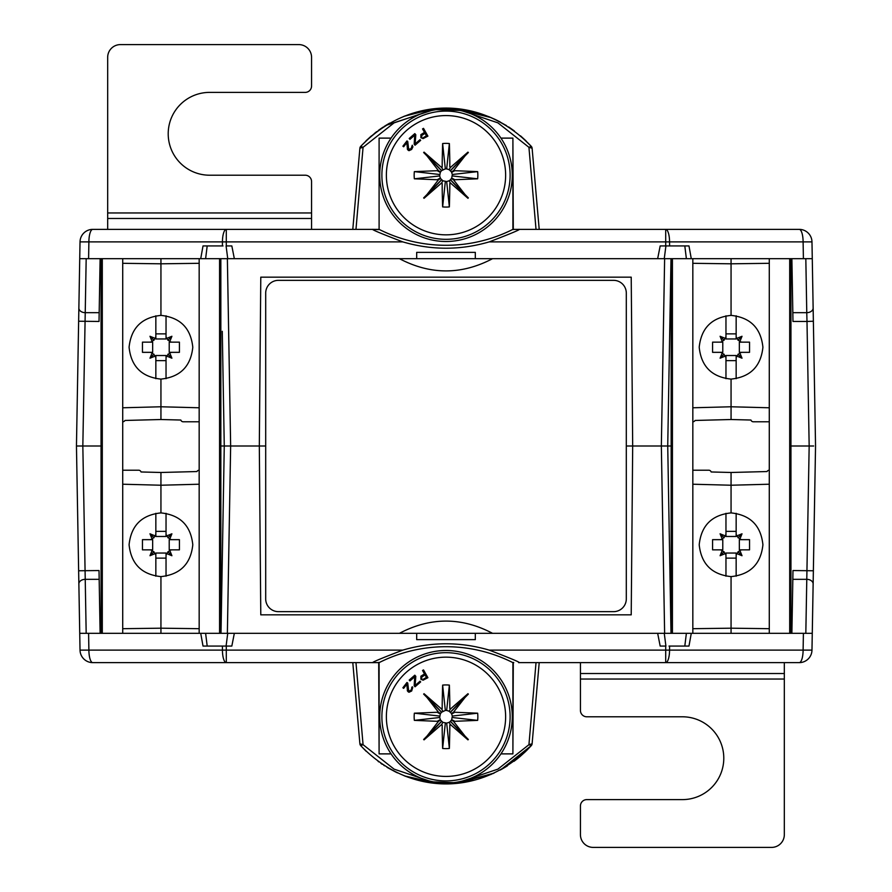 <?xml version="1.0" encoding="UTF-8"?>
<svg xmlns="http://www.w3.org/2000/svg" width="892" height="892" viewBox="0 0 892 892"><rect width="100%" height="100%" fill="white"/><g stroke="black" fill="none" stroke-linecap="round" stroke-linejoin="round"><path stroke-width="1.34" d="M513.759 662.633L512.9 662.633A148.451 148.451 0 0 0 379.1 662.633L92.757 662.633A12.744 3.869 -90 0 1 88.888 650.112L80.024 650.112A12.744 12.744 0 0 0 92.757 662.633A12.744 12.744 0 0 1 80.024 650.112L76.456 446L101.052 446M220.837 446L224.271 446L222.275 331.311M100.116 633.32L99.023 570.545L99.168 579.332L85.231 579.332L82.833 446L85.231 312.668L99.168 312.668L99.023 321.454L100.116 258.68M78.329 446L76.456 446L80.024 241.888L88.888 241.888A12.744 3.869 -90 0 1 92.757 229.367A12.744 12.744 0 0 0 80.024 241.888M669 646.064L688.981 646.064L691.278 633.32L812.278 633.32L815.544 446L811.976 650.112L803.112 650.112A12.744 3.869 90 0 1 799.243 662.633L518.62 662.633C522.11 663.146 512.309 658.976 489.195 650.112C460.395 641.683 431.605 641.683 402.805 650.112C379.691 658.976 369.879 663.146 373.38 662.633M92.757 662.633L102.981 662.633M223 646.064L226.289 646.064L222.42 646.064L223 646.064L222.42 646.064L222.431 650.112A12.744 3.869 90 0 0 226.3 662.633L216.633 662.633M348.672 662.633L355.44 662.633M536.56 662.633L543.328 662.633M675.367 662.633L665.7 662.633A12.744 3.869 -90 0 0 669.569 650.112L665.7 650.112L665.7 662.633M173.304 662.633L120.643 662.633M200.477 662.633L192.416 662.633M526.392 750.752L531.298 745.623C482.46 796.679 409.562 796.701 360.702 745.623L366.133 751.265M378.163 761.433L378.732 761.846M383.783 765.303L384.53 765.782M395.424 771.892L397.442 772.862M404.054 775.706L405.849 776.386M414.267 779.173L423.343 781.392M423.968 781.515L459.402 782.864M460.172 782.775L473.351 780.344M479.896 778.526L494.09 773.074L459.302 782.875M501.014 769.595L502.876 768.547M505.05 767.276L507.47 765.782M513.959 761.344L519.869 756.695M525.812 751.32L520.092 756.505M517.851 758.356L514.405 761.01M505.786 766.83L505.184 767.198M504.827 767.41L501.326 769.428M491.113 774.401L455.031 783.288L493.109 773.531M500.133 770.064L504.928 767.343M514.539 760.921L517.984 758.245M520.148 756.461L531.286 745.634M387.496 767.599L395.635 771.993M431.048 782.674L436.968 783.288L404.667 775.94L408.848 777.467M397.141 772.717L387.028 767.321M382.267 764.31L380.884 763.374M428.55 780.734L394.086 769.149L363.066 744.686L359.889 743.772L352.797 662.633L359.889 743.772A3.189 3.189 0 0 0 360.702 745.623L363.066 744.686L355.975 662.633M532.111 743.772L539.203 662.633L532.111 743.772L528.934 744.697L531.298 745.623A3.189 3.189 0 0 0 532.111 743.772L539.203 662.633M536.025 662.633L528.934 744.697L497.914 769.138L463.45 780.734M513.29 662.388L512.9 753.885L500.936 753.885M378.71 662.388L379.1 753.885L391.064 753.885M360.702 745.623L360.702 745.623A3.189 3.189 0 0 1 359.889 743.772A3.189 3.189 0 0 0 360.702 745.623A3.189 3.189 0 0 1 359.889 743.772L352.797 662.633M402.805 650.112L226.3 650.112L226.289 646.064L231.831 646.064L234.34 633.32L416.687 633.32L416.687 639.631L475.313 639.631L475.313 633.32L416.687 633.32M691.278 633.32L475.313 633.32M657.66 633.32L660.169 646.064L665.711 646.064L665.7 650.112L489.195 650.112M222.42 646.064L203.019 646.064L200.722 633.32L205.617 633.32L207.189 646.064M78.864 583.948A6.367 4.505 -1 0 1 85.231 579.332L86.178 633.32L79.722 633.32L200.722 633.32M234.34 633.32L205.617 633.32M221.004 633.32L224.271 446L259.316 446L260.787 614.844L631.213 614.844L632.684 446L661.351 446L664.629 633.32M379.1 229.367L379.1 138.115L379.1 229.367A148.451 148.451 0 0 0 512.9 229.367L799.243 229.367A12.744 12.744 0 0 1 811.976 241.888L812.278 258.68L79.722 258.68M813.671 446L809.167 446L805.822 633.32M812.278 258.68L813.136 308.052A6.367 4.505 179 0 1 806.769 312.668L805.822 258.68L812.278 258.68L815.544 446L813.37 321.232L806.992 321.454L809.167 446L790.948 446M813.136 308.052L813.37 321.232M799.243 662.633A12.744 12.744 0 0 0 811.976 650.112M664.261 633.32L665.911 646.064M626.307 446L632.684 446L631.213 277.156L260.787 277.156L259.316 446L265.693 446M205.617 258.68L207.189 245.936M223 245.936L203.019 245.936L200.722 258.68M227.739 258.68L226.089 245.936M92.757 229.367L226.3 229.367A12.744 3.869 90 0 0 222.431 241.888L226.3 241.888L226.289 245.936L231.831 245.936L234.34 258.68M691.278 258.68L688.981 245.936L660.169 245.936L657.66 258.68M475.313 258.68L475.313 252.369L416.687 252.369L416.687 258.68M378.71 229.612L373.38 229.367C369.779 228.809 379.591 232.979 402.805 241.888C431.605 250.317 460.395 250.317 489.195 241.888C512.409 232.979 522.221 228.809 518.62 229.367M669 245.936L665.711 245.936L665.7 241.888L803.112 241.888L803.402 258.68M806.769 312.668L806.992 321.454L792.977 321.454L792.832 312.668L806.769 312.668M791.884 633.32L792.977 570.545L792.832 579.332L806.769 579.332A6.367 4.505 -179 0 1 813.136 583.948M686.383 633.32L684.811 646.064M670.996 258.68L667.729 446L670.996 633.32M671.163 446L661.351 446L664.629 258.68M791.884 258.68L792.977 321.454M675.367 229.367L665.7 229.367L665.7 241.888L489.195 241.888M378.241 229.367L216.633 229.367M543.328 229.367L536.56 229.367M355.44 229.367L348.672 229.367M763.296 229.367L744.184 229.367M691.523 229.367L699.584 229.367M463.45 111.266L497.914 122.851L528.934 147.314L532.111 148.228L539.203 229.367M482.661 114.366L455.031 108.713L491.314 117.677M496.13 119.896L500.2 121.97M508.552 126.92L514.216 130.845M526.046 140.903L520.504 135.852L531.298 146.377L528.934 147.314L536.025 229.367M514.015 130.7L508.552 126.909M506.578 125.66L496.231 119.929M355.975 229.367L363.066 147.303L394.086 122.862L428.55 111.266M391.064 138.115L379.1 138.115M513.29 229.612L512.9 138.115L500.936 138.115M360.702 146.377L360.702 146.377A3.189 3.189 0 0 0 359.889 148.228L363.066 147.303L360.702 146.377C409.54 95.321 482.438 95.299 531.298 146.377A3.189 3.189 0 0 1 532.111 148.228A3.189 3.189 0 0 0 531.298 146.377L531.298 146.377A3.189 3.189 0 0 1 532.111 148.228A3.189 3.189 0 0 0 531.298 146.377A3.189 3.189 0 0 1 532.111 148.228M352.797 229.367L359.889 148.228L352.786 229.422M431.706 109.248L403.998 116.317M389.614 123.174L386.158 125.203M381.876 127.946L378.331 130.444M371.518 135.829L360.959 146.087M365.954 140.903L371.016 136.264M374.807 133.131L376.736 131.626M378.253 130.5L383.214 127.065M384.229 126.408L389.57 123.196M404.466 116.138L432.564 109.136M514.338 130.934L509.733 127.69M509.455 127.5L508.719 127.021M495.562 119.617L488.493 116.517M482.182 114.209L476.975 112.615M469.092 110.697L430.1 109.46M467.899 110.463L468.59 110.597M446 108.924A66.287 66.287 0 0 1 512.287 175.211A66.287 66.287 0 0 1 446 241.509A66.287 66.287 0 0 1 379.713 175.211A66.287 66.287 0 0 1 446 108.924M449.367 143.545A31.856 31.856 0 0 0 442.633 143.545C441.651 178.59 442.767 162.645 441.674 167.54L424.046 152.131L438.474 170.64L414.356 171.621A31.856 31.856 0 0 0 414.356 178.813L438.474 179.794L424.046 198.292L441.674 182.893C442.878 187.498 441.585 173.115 442.633 206.888A31.856 31.856 0 0 0 449.367 206.888C450.348 171.844 449.233 187.788 450.326 182.893L467.954 198.292L453.526 179.794L477.644 178.813A31.856 31.856 0 0 0 477.644 171.621L453.526 170.64L467.954 152.131L450.326 167.54C449.122 162.935 450.415 177.318 449.367 143.545L446.669 168.878L449.133 169.67L450.326 167.54M420.89 137.691L420.879 134.636L424.503 132.373L422.54 128.905L423.522 128.359L427.904 136.13L423.109 138.606L420.89 137.691L420.879 134.636L424.503 132.373M414.178 144.225L414.724 135.205L409.952 139.342L409.205 138.483L414.813 133.61L415.806 134.759L415.126 143.902L420.043 139.631L420.656 140.356L415.048 145.218L414.178 144.225L415.048 145.218M408.313 148.496L407.733 141.482L408.681 149.254L411.022 148.708L412.271 145.218L412.907 146.879L411.658 149.432L409.015 150.681L407.51 149.522L406.819 142.653L403.641 146.779L402.894 146.199L406.975 140.903L407.733 141.482L406.975 140.903L402.894 146.199L403.641 146.779M450.326 182.893L449.133 180.764L446.669 181.555L442.867 180.764L440.559 178.523L439.667 175.936L440.313 172.346L441.529 170.673L445.331 168.878L442.633 143.545M445.331 168.878L446.669 168.878M442.867 169.67L441.674 167.54M441.607 170.595L424.046 152.131M441.529 170.673L423.644 152.521M440.559 171.911L438.474 170.64M440.313 172.346L437.95 171.153M439.667 174.498L414.356 171.621M439.667 175.936L414.356 178.813M440.313 178.088L437.95 179.281M440.559 178.523L438.474 179.794M441.529 179.749L423.644 197.901M441.607 179.827L424.046 198.292M442.867 180.764L441.674 182.893M445.331 181.555L442.633 206.888M446.669 181.555L449.367 206.888M449.133 169.67L451.441 171.911L452.333 174.498L451.687 178.088L450.393 179.827L467.954 198.292M450.393 179.827L449.133 180.764M450.471 179.749L468.356 197.901M451.441 178.523L453.526 179.794M451.687 178.088L454.05 179.281M452.333 175.936L477.644 178.813M452.333 174.498L477.644 171.621M451.687 172.346L454.05 171.153M451.441 171.911L453.526 170.64M450.471 170.673L468.356 152.521M450.393 170.595L467.954 152.131M427.904 136.13L423.522 128.359L422.54 128.905M423.388 137.58L426.465 135.852L423.388 137.58M426.465 135.852L425.06 133.365L421.593 135.539L421.86 137.134M420.656 140.356L420.043 139.631L415.126 143.902L415.806 134.759L414.813 133.61L409.205 138.483L409.952 139.342M412.271 145.218L411.022 148.708L408.982 149.488M407.287 148.886L408.302 150.369M512.9 229.367L512.9 138.115M799.243 229.367A12.744 3.869 90 0 1 803.112 241.888L811.976 241.888A12.744 12.744 0 0 0 799.243 229.367M107.676 229.367L107.676 57.344A12.744 12.744 0 0 1 120.42 44.6L298.82 44.6A12.744 12.744 0 0 1 311.564 57.344L311.564 86.011A6.367 6.367 0 0 1 305.187 92.389L209.709 92.389A41.411 41.411 0 0 0 168.209 133.755A41.411 41.411 0 0 0 209.62 175.211L305.187 175.211A6.367 6.367 0 0 1 311.564 181.589L311.564 229.367M664.261 258.68L665.911 245.936M686.383 258.68L684.811 245.936M399.449 258.68C430.479 274.981 461.521 274.981 492.551 258.68M492.551 633.32C461.521 617.019 430.479 617.019 399.449 633.32M227.739 633.32L226.089 646.064M580.436 679.046L580.436 710.411A6.367 6.367 0 0 0 586.813 716.789L682.38 716.789A41.411 41.411 0 0 1 723.791 758.245A41.411 41.411 0 0 1 682.291 799.611L586.813 799.611A6.367 6.367 0 0 0 580.436 805.989L580.436 834.656A12.744 12.744 0 0 0 593.18 847.4L771.58 847.4A12.744 12.744 0 0 0 784.324 834.656L784.324 679.046L580.436 679.046L580.436 662.633M784.324 662.633L784.324 679.046M512.9 662.633L512.9 753.885M379.1 662.633L379.1 753.885M446 650.491A66.287 66.287 0 0 1 512.287 716.789A66.287 66.287 0 0 1 446 783.076A66.287 66.287 0 0 1 379.713 716.789A66.287 66.287 0 0 1 446 650.491M449.367 685.112A31.856 31.856 0 0 0 442.633 685.112C441.651 720.156 442.767 704.212 441.674 709.107L424.046 693.708L438.474 712.206L414.356 713.187A31.856 31.856 0 0 0 414.356 720.379L438.474 721.36L424.046 739.869L441.674 724.46C442.878 729.065 441.585 714.682 442.633 748.455A31.856 31.856 0 0 0 449.367 748.455C450.348 713.41 449.233 729.355 450.326 724.46L467.954 739.869L453.526 721.36L477.644 720.379A31.856 31.856 0 0 0 477.644 713.187L453.526 712.206L467.954 693.708L450.326 709.107C449.122 704.502 450.415 718.885 449.367 685.112L446.669 710.445L449.133 711.236L450.326 709.107M420.89 679.258L420.879 676.214L424.503 673.951L422.54 670.472L423.522 669.925L427.904 677.697L423.109 680.183L420.89 679.258L420.879 676.214L424.503 673.951M414.178 685.792L414.724 676.772L409.952 680.919L409.205 680.061L414.813 675.188L415.806 676.337L415.126 685.469L420.043 681.209L420.656 681.923L415.048 686.795L414.178 685.792L415.048 686.795M408.313 690.062L407.733 683.049L408.681 690.821L410.298 690.899L411.892 688.836L411.703 687.52L412.271 686.784L412.762 687.398L411.658 691.01L409.015 692.259L407.51 691.099L406.819 684.231L403.641 688.345L402.894 687.765L406.975 682.469L407.733 683.049L406.975 682.469L402.894 687.765L403.641 688.345M450.326 724.46L449.133 722.33L446.669 723.122L442.867 722.33L440.559 720.089L439.667 717.502L440.313 713.912L441.529 712.251L445.331 710.445L442.633 685.112M445.331 710.445L446.669 710.445M442.867 711.236L441.674 709.107M441.607 712.173L424.046 693.708M441.529 712.251L423.644 694.099M440.559 713.477L438.474 712.206M440.313 713.912L437.95 712.719M439.667 716.064L414.356 713.187M439.667 717.502L414.356 720.379M440.313 719.654L437.95 720.847M440.559 720.089L438.474 721.36M441.529 721.327L423.644 739.479M441.607 721.405L424.046 739.869M442.867 722.33L441.674 724.46M445.331 723.122L442.633 748.455M446.669 723.122L449.367 748.455M449.133 711.236L451.441 713.477L452.333 716.064L451.687 719.654L450.393 721.405L467.954 739.869M450.393 721.405L449.133 722.33M450.471 721.327L468.356 739.479M451.441 720.089L453.526 721.36M451.687 719.654L454.05 720.847M452.333 717.502L477.644 720.379M452.333 716.064L477.644 713.187M451.687 713.912L454.05 712.719M451.441 713.477L453.526 712.206M450.471 712.251L468.356 694.099M450.393 712.173L467.954 693.708M427.904 677.697L423.522 669.925L422.54 670.472M423.388 679.158L426.465 677.418L423.388 679.158M426.465 677.418L425.06 674.943L421.593 677.117L421.86 678.712M420.656 681.923L420.043 681.209L415.126 685.469L415.806 676.337L414.813 675.188L409.205 680.061L409.952 680.919M412.271 686.784L411.022 690.285L408.982 691.055M407.287 690.453L408.302 691.936M731.061 379.1C750.272 377.071 760.887 366.456 762.916 347.244C760.887 328.033 750.272 317.418 731.061 315.389C711.849 317.418 701.223 328.033 699.205 347.244C701.223 366.456 711.849 377.071 731.061 379.1L731.061 419.519L750.941 420.032A2.553 2.553 0 0 0 753.361 421.793L769.283 421.793M692.828 633.32L692.828 258.68M731.061 315.389L731.061 263.809L692.828 263.307M731.061 258.68L731.061 263.809L769.283 263.307L769.283 633.32M671.163 633.32L671.163 258.68M769.283 628.693L731.061 628.191L731.061 633.32M731.061 576.611C750.272 574.582 760.887 563.967 762.916 544.756C760.887 525.544 750.272 514.929 731.061 512.9C711.849 514.929 701.223 525.544 699.205 544.756C701.223 563.967 711.849 574.582 731.061 576.611L731.061 628.191L692.828 628.693M731.061 512.9L731.061 472.481L711.18 471.968A2.553 2.553 0 0 0 708.761 470.207L692.828 470.207M736.156 513.313L736.156 533.293A6.367 6.367 0 0 0 736.725 535.936L742.021 533.795L739.881 539.08A6.367 6.367 0 0 0 742.523 539.66L749.536 539.66L749.536 549.851L742.523 549.851A6.367 6.367 0 0 0 739.881 550.431L742.021 555.727L736.725 553.586A6.367 6.367 0 0 0 736.156 556.229L736.156 576.199M725.965 576.199L725.965 556.229A6.367 6.367 0 0 0 725.386 553.586L720.089 555.727L722.23 550.431A6.367 6.367 0 0 0 719.588 549.851L712.585 549.851L712.585 539.66L719.588 539.66A6.367 6.367 0 0 0 722.23 539.08L720.089 533.795L725.386 535.936A6.367 6.367 0 0 0 725.965 533.293L725.965 513.313M725.965 531.376L736.156 531.376M739.881 539.08L736.725 535.936M738.019 537.798L742.021 533.795M742.523 549.851L739.345 549.851L739.345 539.66L742.523 539.66M736.725 553.586L739.881 550.431M738.019 551.724L742.021 555.727M725.965 556.229L725.965 553.04L736.156 553.04L736.156 556.229M736.156 558.136L725.965 558.136M722.23 550.431L725.386 553.586M720.089 555.727L724.092 551.724M719.588 539.66L722.776 539.66L722.776 549.851L719.588 549.851M725.386 535.936L722.23 539.08M720.089 533.795L724.092 537.798M736.156 533.293L736.156 536.471L725.965 536.471L725.965 533.293M769.283 470.207A2.553 2.553 0 0 0 767.042 471.545L731.061 472.481M731.061 419.519L695.069 420.455A2.553 2.553 0 0 1 692.828 421.793M790.948 258.68L790.948 633.32M769.283 258.68L769.283 263.307M725.965 378.687L725.965 358.707A6.367 6.367 0 0 0 725.386 356.064L720.089 358.205L722.23 352.92A6.367 6.367 0 0 0 719.588 352.34L712.585 352.34L712.585 342.149L719.588 342.149A6.367 6.367 0 0 0 722.23 341.569L720.089 336.273L725.386 338.414A6.367 6.367 0 0 0 725.965 335.771L725.965 315.801M725.965 333.864L736.156 333.864M736.156 315.801L736.156 335.771A6.367 6.367 0 0 0 736.725 338.414L742.021 336.273L739.881 341.569A6.367 6.367 0 0 0 742.523 342.149L749.536 342.149L749.536 352.34L742.523 352.34A6.367 6.367 0 0 0 739.881 352.92L742.021 358.205L736.725 356.064A6.367 6.367 0 0 0 736.156 358.707L736.156 378.687M722.23 352.92L725.386 356.064M724.092 354.202L720.089 358.205M719.588 342.149L722.776 342.149L722.776 352.34L719.588 352.34M725.386 338.414L722.23 341.569M724.092 340.276L720.089 336.273M736.156 335.771L736.156 338.96L725.965 338.96L725.965 335.771M739.881 341.569L736.725 338.414M742.021 336.273L738.019 340.276M742.523 352.34L739.345 352.34L739.345 342.149L742.523 342.149M736.725 356.064L739.881 352.92M742.021 358.205L738.019 354.202M725.965 358.707L725.965 355.529L736.156 355.529L736.156 358.707M736.156 360.624L725.965 360.624M160.939 512.9C141.728 514.929 131.113 525.544 129.084 544.756C131.113 563.967 141.728 574.582 160.939 576.611C180.151 574.582 190.776 563.967 192.795 544.756C190.776 525.544 180.151 514.929 160.939 512.9L160.939 472.481L141.059 471.968A2.553 2.553 0 0 0 138.639 470.207L122.717 470.207M199.172 258.68L199.172 633.32M160.939 576.611L160.939 628.191L199.172 628.693M160.939 633.32L160.939 628.191L122.717 628.693L122.717 258.68M220.837 258.68L220.837 633.32M122.717 263.307L160.939 263.809L160.939 258.68M160.939 315.389C141.728 317.418 131.113 328.033 129.084 347.244C131.113 366.456 141.728 377.071 160.939 379.1C180.151 377.071 190.776 366.456 192.795 347.244C190.776 328.033 180.151 317.418 160.939 315.389L160.939 263.809L199.172 263.307M160.939 379.1L160.939 419.519L180.82 420.032A2.553 2.553 0 0 0 183.239 421.793L199.172 421.793M155.844 378.687L155.844 358.707A6.367 6.367 0 0 0 155.275 356.064L149.979 358.205L152.119 352.92A6.367 6.367 0 0 0 149.477 352.34L142.464 352.34L142.464 342.149L149.477 342.149A6.367 6.367 0 0 0 152.119 341.569L149.979 336.273L155.275 338.414A6.367 6.367 0 0 0 155.844 335.771L155.844 315.801M166.035 315.801L166.035 335.771A6.367 6.367 0 0 0 166.614 338.414L171.911 336.273L169.77 341.569A6.367 6.367 0 0 0 172.412 342.149L179.415 342.149L179.415 352.34L172.412 352.34A6.367 6.367 0 0 0 169.77 352.92L171.911 358.205L166.614 356.064A6.367 6.367 0 0 0 166.035 358.707L166.035 378.687M166.035 360.624L155.844 360.624M152.119 352.92L155.275 356.064M153.981 354.202L149.979 358.205M149.477 342.149L152.655 342.149L152.655 352.34L149.477 352.34M155.275 338.414L152.119 341.569M153.981 340.276L149.979 336.273M166.035 335.771L166.035 338.96L155.844 338.96L155.844 335.771M155.844 333.864L166.035 333.864M169.77 341.569L166.614 338.414M171.911 336.273L167.908 340.276M172.412 352.34L169.224 352.34L169.224 342.149L172.412 342.149M166.614 356.064L169.77 352.92M171.911 358.205L167.908 354.202M155.844 358.707L155.844 355.529L166.035 355.529L166.035 358.707M122.717 421.793A2.553 2.553 0 0 0 124.958 420.455L160.939 419.519M160.939 472.481L196.931 471.545A2.553 2.553 0 0 1 199.172 470.207M101.052 633.32L101.052 258.68M122.717 633.32L122.717 628.693M166.035 513.313L166.035 533.293A6.367 6.367 0 0 0 166.614 535.936L171.911 533.795L169.77 539.08A6.367 6.367 0 0 0 172.412 539.66L179.415 539.66L179.415 549.851L172.412 549.851A6.367 6.367 0 0 0 169.77 550.431L171.911 555.727L166.614 553.586A6.367 6.367 0 0 0 166.035 556.229L166.035 576.199M166.035 558.136L155.844 558.136M155.844 576.199L155.844 556.229A6.367 6.367 0 0 0 155.275 553.586L149.979 555.727L152.119 550.431A6.367 6.367 0 0 0 149.477 549.851L142.464 549.851L142.464 539.66L149.477 539.66A6.367 6.367 0 0 0 152.119 539.08L149.979 533.795L155.275 535.936A6.367 6.367 0 0 0 155.844 533.293L155.844 513.313M169.77 539.08L166.614 535.936M167.908 537.798L171.911 533.795M172.412 549.851L169.224 549.851L169.224 539.66L172.412 539.66M166.614 553.586L169.77 550.431M167.908 551.724L171.911 555.727M155.844 556.229L155.844 553.04L166.035 553.04L166.035 556.229M152.119 550.431L155.275 553.586M149.979 555.727L153.981 551.724M149.477 539.66L152.655 539.66L152.655 549.851L149.477 549.851M155.275 535.936L152.119 539.08M149.979 533.795L153.981 537.798M166.035 533.293L166.035 536.471L155.844 536.471L155.844 533.293M155.844 531.376L166.035 531.376M265.693 598.911A12.744 12.744 0 0 0 278.427 611.656L613.573 611.656A12.744 12.744 0 0 0 626.307 598.911L626.307 293.089A12.744 12.744 0 0 0 613.573 280.344L278.427 280.344A12.744 12.744 0 0 0 265.693 293.089L265.693 598.911M99.023 570.545L78.63 570.769M78.63 321.232L99.023 321.454M226.3 662.633L226.3 650.112L88.888 650.112L88.598 633.32M78.864 308.052A6.367 4.505 1 0 0 85.231 312.668L86.178 258.68M88.598 258.68L88.888 241.888L222.431 241.888L222.42 245.936M803.402 633.32L803.112 650.112L669.569 650.112L669.58 646.064M227.371 633.32L230.649 446L227.371 258.68M226.3 229.367L226.3 241.888L402.805 241.888M669.58 245.936L669.569 241.888A12.744 3.869 -90 0 0 665.7 229.367M813.37 570.769L792.977 570.545M446 111.099A64.112 64.112 0 0 1 510.113 175.211A64.112 64.112 0 0 1 446 239.324A64.112 64.112 0 0 1 381.887 175.211A64.112 64.112 0 0 1 446 111.099M446 234.841A59.63 59.63 0 0 1 386.37 175.211A59.63 59.63 0 0 1 446 115.581A59.63 59.63 0 0 1 505.63 175.211A59.63 59.63 0 0 1 446 234.841M107.676 212.954L311.564 212.954M107.676 218.473L311.564 218.473M784.324 673.527L580.436 673.527M446 652.676A64.112 64.112 0 0 1 510.113 716.789A64.112 64.112 0 0 1 446 780.901A64.112 64.112 0 0 1 381.887 716.789A64.112 64.112 0 0 1 446 652.676M446 776.419A59.63 59.63 0 0 1 386.37 716.789A59.63 59.63 0 0 1 446 657.159A59.63 59.63 0 0 1 505.63 716.789A59.63 59.63 0 0 1 446 776.419M692.828 407.778L731.061 406.774L769.283 407.778M672.423 633.32L672.423 258.68M769.283 484.222L731.061 485.226L692.828 484.222M789.699 258.68L789.699 633.32M199.172 484.222L160.939 485.226L122.717 484.222M219.577 258.68L219.577 633.32M122.717 407.778L160.939 406.774L199.172 407.778M102.301 633.32L102.301 258.68M531.298 745.623L500.936 769.629M436.968 108.713L385.745 125.46M376.357 131.916L366.857 140.033M621.702 258.68L623.798 258.68"/></g></svg>
